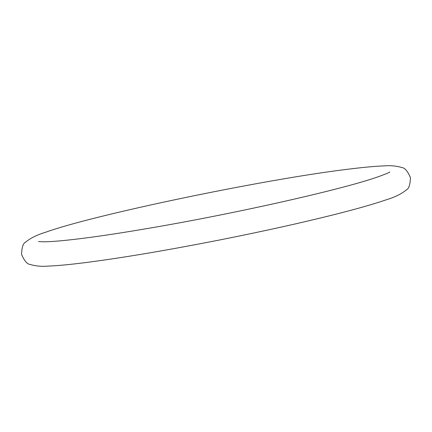 <?xml version="1.0" encoding="UTF-8"?>
<svg xmlns="http://www.w3.org/2000/svg" width="432" height="432" viewBox="0 0 432 432"><rect width="100%" height="100%" fill="white"/><g stroke="black" fill="none" stroke-linecap="round" stroke-linejoin="round"><path stroke-width="0.65" d="M385.965 199.897C374.139 203.953 357.788 208.629 336.906 213.937C303.08 222.491 264.265 231.115 220.46 239.814C168.242 250.096 123.574 257.645 86.459 262.472C70.195 264.551 57.332 265.766 47.871 266.112C41.224 266.641 35.305 266.074 30.121 264.422C27.238 264.249 24.397 260.939 21.6 254.491C21.73 247.455 23.101 243.313 25.699 242.06C30.532 238.054 37.309 234.733 46.035 232.103C94.343 214.704 261.97 179.777 345.438 169.544C361.768 167.454 374.674 166.234 384.161 165.888C390.793 165.364 396.695 165.926 401.868 167.578C404.752 167.74 407.597 171.05 410.4 177.509C410.27 184.545 408.899 188.692 406.301 189.94C401.468 193.946 394.691 197.267 385.965 199.897M389.853 171.979C389.248 172.579 385.306 174.199 378.022 176.834C342.36 189.518 232.702 214.169 146.691 228.636C122.521 232.756 101.412 235.969 83.365 238.275C64.735 240.629 51.413 241.807 43.411 241.807L38.518 241.558"/></g></svg>
